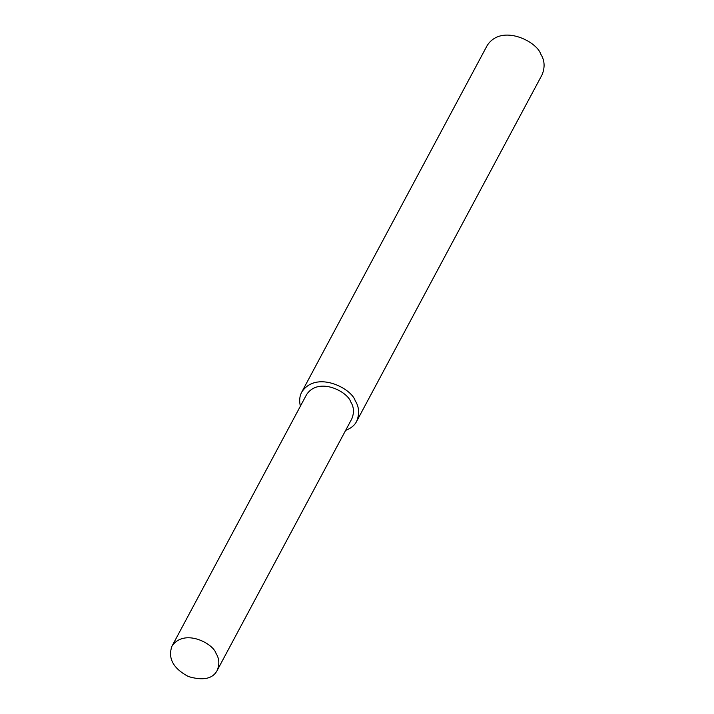 <?xml version="1.0" encoding="UTF-8"?>
<svg xmlns="http://www.w3.org/2000/svg" width="714" height="714" viewBox="0 0 714 714"><rect width="100%" height="100%" fill="white"/><g stroke="black" fill="none" stroke-linecap="round" stroke-linejoin="round"><path stroke-width="1.07" d="M345.638 430.372C350.958 428.346 354.608 425.365 356.598 421.43L542.087 74.756C545.148 67.214 544.693 60.315 540.721 54.068C537.08 41.671 501.692 23.339 487.234 45.41L301.745 392.084C299.55 396.199 299.095 400.893 300.389 406.159M356.598 421.43C359.66 413.888 359.204 406.989 355.233 400.741C351.591 388.354 316.204 370.013 301.745 392.084M217.163 670.482L351.797 418.868C354.322 412.638 353.948 406.953 350.672 401.795C347.673 391.575 318.48 376.448 306.547 394.655L171.913 646.277C167.745 658.362 173.234 668.447 188.371 676.533C203.124 680.87 212.718 678.853 217.163 670.482C219.698 664.261 219.323 658.567 216.039 653.417C213.04 643.189 183.846 628.07 171.913 646.277"/></g></svg>
